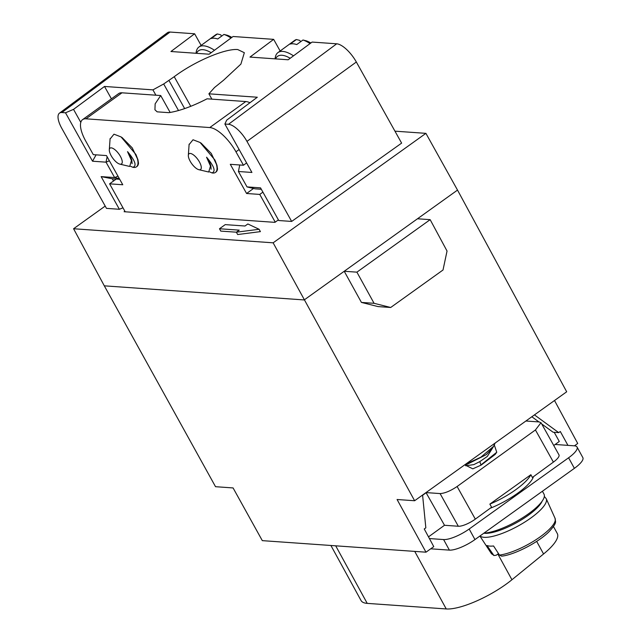 <?xml version="1.0" encoding="UTF-8"?>
<svg xmlns="http://www.w3.org/2000/svg" width="641" height="641" viewBox="0 0 641 641"><rect width="100%" height="100%" fill="white"/><g stroke="black" fill="none" stroke-linecap="round" stroke-linejoin="round"><path stroke-width="0.96" d="M483.907 533.168A38.324 10.705 -28.7 0 0 524.09 516.814A38.324 10.705 -28.7 0 0 543.993 494.131L542.414 491.246M498.49 553.592L496.182 555.25L493.915 555.515L486.976 545.507A37.274 10.416 -28.7 0 0 493.562 545.972L499.451 555.066L501.671 556.148M493.306 446.857L487.28 456.464L479.813 461.608L473.827 464.605L465.727 465.783L465.094 464.645M465.005 464.645L466.608 464.565L486.287 454.653L491.046 449.678M465.366 465.142L472.786 468.835L481.175 465.086L495.173 454.437L496.759 452.234L494.347 445.126M472.786 468.835L481.175 465.086M479.813 461.608L480.958 464.933L496.759 452.234M465.518 464.276L480.87 457.201L493.538 446.36L495.189 443.019M111.222 147.863A9.751 3.71 53.9 0 1 120.644 156.821A9.751 3.71 53.9 0 1 119.803 164.12A9.751 3.71 53.9 0 1 112.792 158.223A9.751 3.71 53.9 0 1 109.315 149.754A9.751 3.71 53.9 0 1 111.222 147.863M132.086 163.663L131.806 160.106L130.628 156.909L127.551 151.637C135.211 160.779 136.99 165.995 132.895 167.285A20.905 7.948 53.9 0 0 136.437 166.836A20.905 7.948 53.9 0 0 135.868 154.409L121.069 136.918L113.986 134.185L110.284 138.76M119.803 164.12L129.682 166.452L131.453 160.49L127.527 151.661M138.504 163.151L138.472 163.415A20.905 7.948 53.9 0 1 136.958 166.46L136.437 166.836M135.86 154.409L137.943 159.729L138.488 163.159M132.879 167.309L130.676 166.331M138.023 160.018L132.246 147.879L122.183 137.655M189.311 144.337L193.021 139.762L200.104 142.486L214.895 159.978A20.905 7.948 53.9 0 1 215.472 172.413A20.905 7.948 53.9 0 1 211.915 172.886C216.025 171.572 214.246 166.356 206.586 157.213L209.655 162.477L210.841 165.682L211.113 169.232M211.915 172.886L209.711 171.908M198.83 169.689A9.751 3.71 53.9 0 1 191.819 163.8A9.751 3.71 53.9 0 1 188.342 155.33A9.751 3.71 53.9 0 1 190.257 153.439A9.751 3.71 53.9 0 1 199.68 162.397A9.751 3.71 53.9 0 1 198.83 169.689L208.71 172.02L210.488 166.067L206.562 157.229M217.051 165.594L211.282 153.455L201.21 143.231M214.895 159.978L216.979 165.306L217.507 168.984A20.905 7.948 53.9 0 1 215.993 172.028L215.472 172.413M125.211 211.794L109.595 183.831L122.768 184.76L106.478 155.579L93.306 154.649L85.814 141.228A27.867 10.601 53.9 0 1 82.569 119.643L118.625 93.618A27.619 10.504 -126.1 0 1 121.974 92.809L160.707 95.541L155.146 103.834L154.938 109.787L157.149 111.838L168.855 112.664C179.56 111.005 192.3 106.39 207.067 98.81L211.875 99.147L208.902 93.818L257.305 97.232L226.674 120.163L224.887 124.034L228.508 124.29A19.631 7.468 -126.1 0 1 246.969 141.389L356.34 62.009A20.905 7.948 53.9 0 0 336.685 43.804L312.119 42.074L288.178 59.773L249.982 57.081L273.659 39.357L233.084 36.497L209.142 54.205L170.947 51.504L194.624 33.781L170.057 32.05A20.905 7.948 53.9 0 0 167.485 32.691L59.461 113.145A19.631 7.468 -126.1 0 0 61.784 128.328L106.478 208.373L119.378 209.278L122.984 207.796M211.875 99.147L245.791 101.542A27.619 10.504 -126.1 0 1 249.966 102.728M111.414 98.818L104.515 86.455L152.919 89.868L155.899 95.205M208.902 93.818L214.471 87.561L223.621 80.181L240.896 64.1L244.341 52.706L237.739 49.557C225.095 48.404 194.712 61.312 174.224 76.696L163.679 83.979L152.919 89.868M80.79 122.367L73.531 109.363L65.502 112.792L61.881 112.536A19.631 7.468 -126.1 0 0 59.461 113.145M73.531 109.363L104.515 86.455M356.34 62.009L401.627 143.119L291.663 221.433L278.763 220.528L260.526 187.861L247.025 186.908L238.42 171.5L251.921 172.453L224.887 124.034M247.025 186.908L255.118 188.839L261.312 189.279M291.663 221.433L246.969 141.389M194.624 33.781L201.122 45.415M273.659 39.357L280.149 50.992M113.529 180.994L112.287 178.767L119.715 179.288M119.394 178.711L114.643 177.573L101.142 176.62L119.378 209.278M112.287 178.767L101.142 176.62M65.502 112.792L92.536 161.212L106.037 162.165L114.643 177.573L117.976 176.171M92.536 161.212L96.086 154.85M109.371 160.763L106.037 162.165L107.135 156.757M238.42 171.5L239.734 164.985M196.571 53.315A36.233 13.773 53.9 0 1 202.933 49.686A36.233 13.773 53.9 0 1 211.177 52.698M231.85 37.41A36.233 13.773 -126.1 0 0 227.355 35.287L223.949 34.43A39.021 14.839 53.9 0 1 231.024 38.019M223.949 34.43L217.708 38.989A39.021 14.839 -126.1 0 0 211.121 38.524L217.363 33.965A39.021 14.839 -126.1 0 0 215.6 34.838L198.95 47.001A39.021 14.839 53.9 0 1 203.71 45.832A39.021 14.839 53.9 0 1 214.479 50.254M196.066 53.275A39.021 14.839 53.9 0 1 198.95 47.001M217.363 33.965L220.768 34.822L221.538 36.192M310.06 43.596A39.021 14.839 53.9 0 0 302.985 40.006L296.735 44.566A39.021 14.839 -126.1 0 0 290.149 44.101L296.398 39.542L299.804 40.399L300.573 41.769M296.398 39.542A39.021 14.839 -126.1 0 0 294.636 40.415L277.978 52.578A39.021 14.839 53.9 0 1 282.745 51.408A39.021 14.839 53.9 0 1 293.514 55.831M275.093 58.852A39.021 14.839 53.9 0 1 277.978 52.578M275.598 58.892A36.233 13.773 53.9 0 1 281.96 55.262A36.233 13.773 53.9 0 1 290.213 58.275M302.985 40.006L306.39 40.864A36.233 13.773 -126.1 0 1 310.885 42.987M82.569 119.643A27.867 10.601 53.9 0 1 85.95 118.817L209.767 127.551A27.867 10.601 53.9 0 1 235.968 151.821L243.468 165.242L246.601 162.926M243.468 165.242L230.295 164.312L246.585 193.494L259.757 194.423L262.914 192.14M246.585 193.494L253.515 188.47M259.757 194.423L275.229 222.139M525.908 421.009L539.297 421.954L540.932 422.796L535.435 429.959L457.113 486.503C450.439 490.974 444.758 493.33 440.087 493.578L426.257 492.6L422.603 495.293M457.113 486.503L475.326 519.122A13.934 3.942 -29.2 0 1 458.331 526.253L444.501 525.275L426.009 492.584M541.044 422.748L558.976 454.862A13.934 3.942 -29.2 0 1 553.391 462.113L532.391 477.457L530.884 474.709L489.868 504.098L491.591 507.239L475.326 519.122M554.209 432.306L559.281 441.465L553.752 445.503M109.595 183.831L116.245 179.047M160.707 95.541L170.153 112.471M444.501 525.275L428.5 536.862M555.17 444.469L574.424 445.832A20.905 5.841 -28.7 0 1 577.06 447.041L582.837 457.602A20.905 5.841 151.3 0 1 574.384 468.339L474.965 539.57A20.905 5.841 151.3 0 1 449.389 550.122L430.72 548.808M577.06 447.041A20.905 5.841 -28.7 0 1 568.599 457.778L469.18 529.009A20.905 5.841 -28.7 0 1 443.604 539.562L429.414 538.56M553.447 526.501L557.285 533.512A48.772 13.621 151.3 0 1 543.568 553.976L511.935 579.752A48.772 13.621 151.3 0 1 446.24 608.95L367.213 603.373A48.772 13.621 151.3 0 1 361.059 600.553L330.908 545.483M533.456 476.672A39.021 10.897 151.3 0 1 517.575 493.298A39.021 10.897 151.3 0 1 490.165 508.289M489.868 504.098A39.021 10.897 -28.7 0 0 515.644 489.78A39.021 10.897 -28.7 0 0 530.884 474.709M567.95 445.375L560.298 431.489L558.72 432.627L534.45 414.887M554.513 400.513L577.725 443.476L574.44 445.832M394.952 131.165L425.912 133.352L457.514 190.089L566.684 391.787L414.623 500.741L273.13 242.819L73.579 228.741L104.307 285.838L215.528 486.695L233.084 487.937L262.313 540.643L425.993 552.189L433.757 546.629L424.254 528.969L425.832 527.839L422.579 495.044M278.394 219.871L274.925 222.355L124.106 211.714L124.867 211.169M425.993 552.189L397.075 499.507L414.623 500.741M558.72 432.627L553.103 432.226L541.717 423.957M538.929 421.93L531.83 416.77M247.859 223.965L259.116 229.278L236.377 232.194L239.237 230.143L219.478 228.749L225.239 224.622L244.99 226.017L247.859 223.965M259.116 229.278L260.398 231.625L237.659 234.542L236.377 232.194L220.768 231.097L219.478 228.749M73.579 228.741L105.204 206.082M430.159 219.663L417.483 218.773L344.225 271.263L356.901 272.153L430.159 219.663L447.041 251.032L443.019 269.997L390.698 307.488L378.062 306.59L361.428 302.416L344.225 271.263L304.195 299.94L104.307 285.838M390.698 307.488L374.072 303.305L361.428 302.416M356.901 272.153L374.072 303.305M425.912 133.352L273.13 242.819M544.337 496.422L546.244 498.73A38.099 10.641 151.3 0 1 530.732 518.088A38.099 10.641 151.3 0 1 479.997 535.964M542.126 501.206A35.319 9.863 151.3 0 1 528.032 515.476A35.319 9.863 151.3 0 1 483.867 533.192M546.244 498.73L555.05 518.305A36.425 10.176 151.3 0 1 540.219 536.813A36.425 10.176 151.3 0 1 499.451 555.066M492.865 554.601A36.425 10.176 151.3 0 1 491.166 553.279L479.901 536.036M174.224 76.696L190.762 106.31M184.648 108.593L169.008 80.582M336.685 43.804L228.508 124.29M61.881 112.536L170.057 32.05M163.679 83.979L178.51 110.54M209.767 127.551L245.791 101.542M239.117 149.521L235.968 151.821M458.331 526.253L440.087 493.578M553.391 462.113L535.435 429.959M121.974 92.809L85.95 118.817M443.604 539.562L449.389 550.122M474.965 539.57L469.18 529.009M568.599 457.778L574.384 468.339M367.213 603.373L335.7 545.82M414.735 551.396L446.24 608.95M511.935 579.752L497.857 554.048M536.669 541.381L543.568 553.976M457.514 190.089L417.483 218.773M555.05 518.305C555.194 521.942 557.894 521.974 548.984 531.758C538.408 542.43 514.403 554.858 501.719 556.148M493.882 555.499L491.166 553.279M491.23 449.613L493.554 446.36M109.315 149.754L110.092 138.6M121.558 137.246L122.423 137.815M200.593 142.823L201.458 143.392M188.342 155.33L189.119 144.177"/></g></svg>
